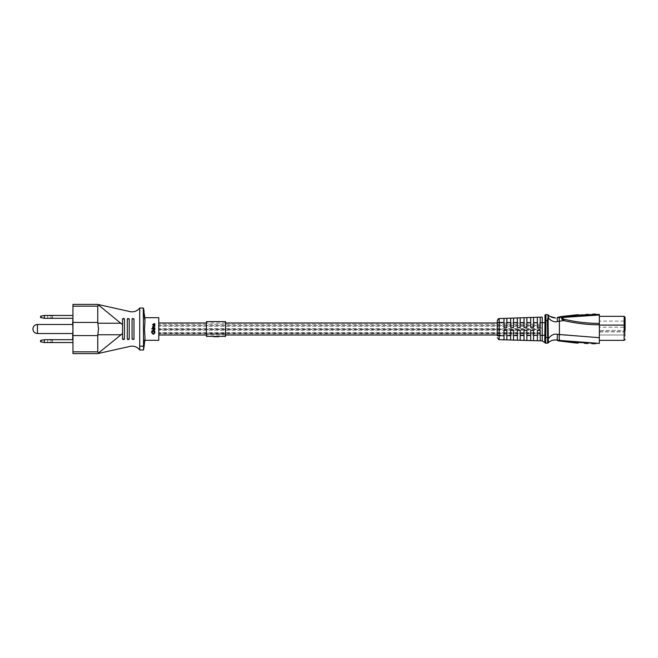 <?xml version="1.0" encoding="UTF-8"?>
<svg xmlns="http://www.w3.org/2000/svg" width="658" height="658" viewBox="0 0 658 658"><rect width="100%" height="100%" fill="white"/><g stroke="black" fill="none" stroke-linecap="round" stroke-linejoin="round"><path stroke-width="0.49" stroke-dasharray="3.29 2.47" d="M158.775 340.301L158.775 317.699M497.316 335.777L499.134 335.777L499.167 339.668L503.987 339.799L503.987 330.349L503.987 335.72L499.134 335.777L499.134 322.453L503.987 322.486L503.987 327.495L506.849 327.495L506.849 322.502L510.666 322.519L510.666 327.495L513.528 327.495L513.528 322.535L517.344 322.56L517.344 327.495L520.198 327.495L520.198 322.576L524.015 322.601L524.015 327.495L526.877 327.495L526.877 322.617L530.693 322.634L530.693 327.495L533.556 327.495L533.556 322.65L537.364 322.675L537.364 327.495L540.226 327.495L540.226 329L540.226 322.996L497.316 322.996L497.316 335.004L540.226 335.004L540.226 324.246L540.226 340.844L542.217 340.902L542.266 335.284L540.226 335.309L540.226 330.349L537.364 330.349L540.226 330.349L540.226 340.844L540.226 335.309M540.226 329L540.226 333.754L540.226 329M540.226 331.385L540.226 333.269L540.226 331.385M158.775 331.385L158.775 333.269L158.775 331.385M540.226 327.396L540.226 325.488L540.226 327.396M158.775 327.396L158.775 325.488L158.775 327.396M225.529 321.598L225.529 334.157L206.456 334.157L206.456 336.403L225.529 336.403L225.529 334.157L206.456 334.157L206.456 321.598M216.803 336.403L217.724 336.403M218.555 336.403L215.931 336.403M216.803 336.781L213.891 336.781L215.553 336.403M215.931 336.781L216.169 336.403L213.891 336.403M214.779 336.781L216.515 336.781L214.779 336.403M215.553 336.781L218.555 336.781M216.046 336.781L215.462 336.403M217.469 336.781L213.891 336.781L217.469 336.403M215.462 336.781L217.502 336.781M50.066 339.684L47.113 339.684L50.066 339.684M50.066 340.252L52.451 340.252L50.066 340.252M50.066 342.538L47.113 342.538L50.066 342.538M50.066 341.971L52.451 341.971L50.066 341.971M72.956 339.684L72.956 342.538L43.198 342.538L41.479 342.053L41.479 340.17L43.198 339.684L72.956 339.684L72.956 342.538M41.479 340.17L40.533 340.441L40.533 341.782L41.479 342.053M50.066 315.462L47.113 315.462L50.066 315.462M50.066 316.029L52.451 316.029L50.066 316.029M50.066 318.316L47.113 318.316L50.066 318.316M50.066 317.748L52.451 317.748L50.066 317.748M72.956 315.462L72.956 318.316L42.819 318.316L41.479 317.872L41.479 315.906L42.819 315.462L72.956 315.462L72.956 318.316M41.479 315.906L40.533 316.218L40.533 317.559L41.479 317.872M72.569 328.227L72.956 329.551L72.956 327.692L72.956 333.532L72.956 328.227M154.901 332.849L153.355 334.272L151.751 332.775M152.212 332.15L152.088 332.792M154.564 332.833L154.441 332.134M151.628 331.155L154.86 331.155M152.993 331.155L152.631 330.439M154.86 329.65L152.969 330.587L153.553 331.155M143.518 345.368L143.518 312.632L144.974 320.981L144.505 329L144.974 337.019L143.279 349.982L139.71 349.982A9.533 9.533 0 0 0 129.996 346.396L97.746 353.601L72.956 353.601L72.956 304.399L97.746 304.399L129.996 311.604A9.533 9.533 0 0 0 139.71 308.018L139.71 349.472M151.751 328.745L152.294 328.753L151.908 329M145.023 338.673C144.834 340.836 144.834 340.836 145.023 338.673M72.569 332.125L72.569 330.933L72.956 332.479L72.956 330.332L72.956 332.125M72.569 331.204L72.956 333.853L72.569 331.204M72.569 325.044L72.956 327.618L72.569 325.044M72.569 333.532L72.956 333.91L72.956 333.055L72.956 333.91M72.569 333.483L72.956 333.055L72.956 334.988L72.956 333.483M72.956 336.238L72.956 337.603L72.569 337.25L72.569 334.486L72.569 336.986M72.569 319.846L72.956 324.378M72.956 339.668L72.956 337.406L72.956 339.668M72.569 337.406L72.569 339.668M72.569 325.57L72.569 327.215L72.569 324.83L72.569 326.672L72.956 326.936L72.956 325.57M72.569 323.481L72.956 322.469L72.956 323.481M72.569 324.353L72.956 322.206L72.569 324.353M72.569 333.91L72.569 335.917M72.569 335.481L72.956 334.914M72.569 336.559L72.956 335.555M72.956 336.559L72.956 335.917M72.569 335.555L72.569 334.914M72.956 335.481L72.569 336.057M72.956 336.912L72.956 336.115M72.569 336.83L72.956 336.057M72.569 337.192L72.569 337.727M72.569 336.493L72.569 337.052M72.956 336.493L72.956 337.052M72.956 323.777L72.569 324.254L72.569 323.423L72.569 324.378M72.569 323.991L72.956 322.946L72.956 324.254M127.307 339.109L127.307 318.891L129.215 318.891L129.215 339.109L127.307 339.109L129.215 339.109M127.307 318.891L128.836 318.513M139.71 308.018L139.71 349.982L139.71 308.018L143.279 308.018M132.077 339.109L132.077 318.891L133.985 318.891L133.985 339.109L132.077 339.109M132.455 339.487L133.985 339.109M132.077 318.891L133.599 318.513M122.544 339.109L122.544 318.891L124.444 318.891L124.444 339.109L122.544 339.109M122.923 339.487L124.444 339.109M122.544 318.891L124.066 318.513M127.718 339.487L128.803 339.487M128.803 318.513L127.718 318.513M132.488 339.487L133.574 339.487M133.574 318.513L132.488 318.513M122.947 339.487L124.041 339.487M124.041 318.513L122.947 318.513M143.279 349.982L144.135 346.305M144.875 340.301L144.982 339.215M144.982 318.785L144.916 318.11M152.631 324.649L153.544 323.876L154.86 323.843L154.901 324.871M153.437 324.262L153.141 325.258M152.672 327.552L152.631 326.771L153.585 325.99L154.86 326.393M153.618 326.393L152.969 326.903L154.86 327.89M154.86 328.975L154.86 328.556L152.672 328.556L152.672 328.975M153.808 324.188L154.235 325.06M154.235 325.11L154.087 324.254M72.569 334.206L72.569 334.807L72.569 334.206M72.569 323.3L72.569 323.777M72.569 323.062L72.569 323.596M624.146 316.334L624.146 325.323L625.1 326.903L624.146 325.323L599.356 325.323L599.356 340.367L624.146 340.367L624.146 331.722L625.1 330.119L624.146 331.722L624.146 340.367L624.146 325.11L599.356 325.323L599.356 324.756L599.356 337.694L559.407 334.799L559.407 321.186L563.75 320.594C575.511 323.366 587.38 324.756 599.356 324.756L599.356 340.367L599.356 331.722L624.146 331.969L625.1 331.015M599.356 331.969L624.146 331.722L599.356 331.722L599.356 337.694M599.356 325.11L624.146 325.11L625.1 326.064L625.1 327.207L599.356 327.207L599.356 321.104L625.1 321.104M599.356 321.104L599.356 327.207M599.356 334.988L625.1 334.988L625.1 330.489L625.1 334.988L625.1 330.489L625.1 334.988L599.356 334.988L599.356 330.489L625.1 330.489L599.356 330.489L599.356 334.988M557.17 317.822L557.425 321.589C554.233 322.272 551.305 321.129 548.624 318.168L548.13 320.339L548.279 338.755L547.604 339.002L547.44 337.505L547.44 320.339L547.974 317.732L547.974 315.198L547.456 314.614L550.187 316.49M577.683 315.034L560.558 316.63L557.902 317.033L557.392 317.789L571.35 315.955M575.709 342.851L575.709 342.316L557.392 340.054L557.902 340.811L575.989 343.007M625.1 326.064L625.1 326.903C625.1 314.787 625.1 314.787 625.1 326.903L625.1 330.119C625.1 331.311 625.1 331.311 625.1 330.119C625.1 331.311 625.1 331.311 625.1 330.119L625.1 339.413M599.356 323.407L599.356 314.985L564.293 317.37C561.768 317.872 561.735 318.505 564.202 319.245C575.594 321.992 587.314 323.382 599.356 323.407M569.968 341.741L569.195 341.65M560.073 340.457C559.259 340.022 559.037 338.138 559.407 334.799L557.515 334.363C554.2 333.573 551.124 335.037 548.279 338.755L548.624 340.145M585.719 343.024L585.472 343.015A276.549 276.549 0 0 1 585.151 342.999L585.233 342.999A276.549 276.549 0 0 0 585.39 343.007L585.801 343.032A276.549 276.549 0 0 0 587.907 343.139A276.549 276.549 0 0 1 587.504 343.114A276.549 276.549 0 0 1 586.204 343.057L585.719 343.41M586.122 343.435L585.636 343.024M586.039 343.048L585.801 343.41A276.936 276.936 0 0 0 587.907 343.517L584.09 342.933A276.549 276.549 0 0 0 584.501 342.958L586.854 343.089A276.549 276.549 0 0 0 587.018 343.098L587.907 343.139L587.018 343.098A276.549 276.549 0 0 1 586.854 343.089L584.501 342.958A276.549 276.549 0 0 1 584.09 342.933A276.549 276.549 0 0 0 587.257 343.106L586.689 343.081A276.549 276.549 0 0 0 587.339 343.106L587.907 343.139A276.549 276.549 0 0 1 584.09 342.933L587.907 343.139L584.09 343.32A276.936 276.936 0 0 0 587.257 343.484L587.018 343.476A276.936 276.936 0 0 1 586.854 343.468L584.501 343.344A276.936 276.936 0 0 1 584.09 343.32L587.907 343.517A276.936 276.936 0 0 1 587.504 343.501L587.504 343.501A276.936 276.936 0 0 0 587.907 343.517L587.018 343.476L587.907 343.517A276.936 276.936 0 0 1 584.09 343.32L585.151 343.377A276.936 276.936 0 0 0 585.472 343.394L586.854 343.468A276.936 276.936 0 0 0 587.018 343.476L586.689 343.46A276.936 276.936 0 0 0 587.339 343.492L587.907 343.139A276.549 276.549 0 0 1 587.504 343.114L584.09 343.32A276.936 276.936 0 0 0 584.501 343.344L586.533 343.451M593.343 343.328L594.322 343.353A276.549 276.549 0 0 0 594.561 343.353L595.539 343.377L594.561 343.353A276.549 276.549 0 0 1 594.322 343.353L592.94 343.32A276.549 276.549 0 0 1 592.693 343.311L591.723 343.279L592.693 343.311A276.549 276.549 0 0 0 592.94 343.32L593.672 343.336A276.549 276.549 0 0 1 591.723 343.279A276.549 276.549 0 0 0 592.126 343.295L594.487 343.353A276.549 276.549 0 0 0 594.643 343.361L595.539 343.377L594.643 343.361A276.549 276.549 0 0 1 594.487 343.353L592.126 343.295A276.549 276.549 0 0 1 591.723 343.279A276.549 276.549 0 0 0 593.672 343.336L593.343 343.328M593.508 343.715L592.94 343.698A276.936 276.936 0 0 1 592.693 343.69A276.936 276.936 0 0 0 592.94 343.698L592.94 343.32A276.549 276.549 0 0 1 592.693 343.311L592.044 343.673L592.693 343.69A276.936 276.936 0 0 0 592.94 343.698L593.508 343.336A276.549 276.549 0 0 1 593.105 343.32A276.549 276.549 0 0 0 593.508 343.336L593.508 343.715A276.936 276.936 0 0 1 593.105 343.706L593.105 343.706M593.993 343.344L595.539 343.377L593.993 343.344L593.672 343.715L595.539 343.756L594.561 343.739A276.936 276.936 0 0 1 594.322 343.731A276.936 276.936 0 0 0 594.561 343.739L594.643 343.739A276.936 276.936 0 0 1 594.487 343.739L592.126 343.673A276.936 276.936 0 0 1 591.723 343.665L591.723 343.665A276.936 276.936 0 0 0 593.672 343.715L595.539 343.377A276.549 276.549 0 0 1 592.208 343.295A276.549 276.549 0 0 1 591.723 343.279A276.549 276.549 0 0 0 595.539 343.377A276.549 276.549 0 0 1 591.723 343.279L591.723 343.665A276.936 276.936 0 0 0 595.539 343.756L593.993 343.723M578.086 342.514L576.605 342.39M588.013 314.705L587.339 314.73A276.549 276.549 0 0 0 586.368 314.779L586.368 314.779A276.549 276.549 0 0 0 585.998 314.804L587.216 314.738A276.549 276.549 0 0 1 587.643 314.721L588.861 314.664A276.549 276.549 0 0 0 588.556 314.68L588.556 314.68A276.549 276.549 0 0 0 587.586 314.721L587.035 314.746A276.549 276.549 0 0 0 586.796 314.763L586.854 314.754A276.549 276.549 0 0 1 586.977 314.754L587.281 314.738A276.549 276.549 0 0 1 588.861 314.664A276.549 276.549 0 0 0 588.556 314.68L585.998 314.804L588.556 314.68A276.549 276.549 0 0 1 588.861 314.664A276.549 276.549 0 0 0 588.556 314.68L585.998 314.804L588.556 314.68A276.549 276.549 0 0 1 588.861 314.664A276.549 276.549 0 0 0 588.556 314.68A276.549 276.549 0 0 0 587.586 314.721L588.071 314.697A276.549 276.549 0 0 1 588.194 314.697L588.861 314.664L588.194 314.697A276.549 276.549 0 0 0 588.071 314.697L587.643 314.721A276.549 276.549 0 0 0 587.52 314.721L587.035 314.746A276.549 276.549 0 0 0 586.796 314.763L586.854 314.754A276.549 276.549 0 0 1 586.977 314.754L587.281 314.738A276.549 276.549 0 0 1 588.861 314.664A276.549 276.549 0 0 0 588.499 314.68A276.549 276.549 0 0 0 587.709 314.713L587.339 314.73A276.549 276.549 0 0 1 587.586 314.721L587.709 314.713A276.549 276.549 0 0 0 587.339 314.73L587.281 314.351A276.936 276.936 0 0 1 588.861 314.285A276.936 276.936 0 0 0 588.556 314.294L588.556 314.294A276.936 276.936 0 0 0 587.586 314.343L587.035 314.368A276.936 276.936 0 0 0 586.796 314.376L587.216 314.359A276.936 276.936 0 0 1 587.643 314.335L588.803 314.285A276.936 276.936 0 0 0 588.556 314.294A276.936 276.936 0 0 1 588.861 314.285A276.936 276.936 0 0 0 588.499 314.302L588.556 314.294A276.936 276.936 0 0 1 588.861 314.285L588.861 314.285A276.936 276.936 0 0 0 588.556 314.294L587.281 314.351A276.936 276.936 0 0 1 588.861 314.285L588.861 314.285A276.936 276.936 0 0 0 588.556 314.294L585.998 314.417L588.556 314.294A276.936 276.936 0 0 0 587.586 314.343L588.071 314.697M588.803 314.664L588.861 314.664A276.549 276.549 0 0 0 585.998 314.804L587.035 314.368A276.936 276.936 0 0 0 586.796 314.376L586.245 314.409M587.462 314.73L587.035 314.368A276.936 276.936 0 0 0 586.854 314.376L586.673 314.763A276.549 276.549 0 0 1 586.911 314.754L586.911 314.754A276.549 276.549 0 0 0 586.673 314.763L586.673 314.384A276.936 276.936 0 0 1 586.911 314.368A276.936 276.936 0 0 0 586.673 314.384L586.368 314.401A276.936 276.936 0 0 0 585.998 314.417L588.499 314.302A276.936 276.936 0 0 0 587.709 314.335L587.824 314.327M593.771 314.508L595.539 314.466A276.549 276.549 0 0 0 595.235 314.475A276.549 276.549 0 0 1 595.539 314.466A276.549 276.549 0 0 0 592.677 314.532A276.549 276.549 0 0 1 594.141 314.499L593.648 314.508A276.549 276.549 0 0 0 593.343 314.516L592.677 314.532A276.549 276.549 0 0 1 595.235 314.475A276.549 276.549 0 0 0 592.677 314.532A276.549 276.549 0 0 1 595.539 314.466A276.549 276.549 0 0 0 593.039 314.524A276.549 276.549 0 0 0 592.677 314.532A276.549 276.549 0 0 1 595.539 314.466A276.549 276.549 0 0 0 592.677 314.532A276.549 276.549 0 0 1 595.539 314.466L593.105 314.524A276.549 276.549 0 0 1 595.539 314.466A276.549 276.549 0 0 0 592.677 314.532L593.409 314.516A276.549 276.549 0 0 1 593.59 314.508L594.626 314.483A276.549 276.549 0 0 1 594.865 314.483L594.807 314.483A276.549 276.549 0 0 0 594.684 314.483L594.38 314.491A276.549 276.549 0 0 0 593.039 314.524A276.549 276.549 0 0 0 592.677 314.532L595.169 314.475A276.549 276.549 0 0 0 592.677 314.532A276.549 276.549 0 0 1 595.539 314.466A276.549 276.549 0 0 0 595.169 314.475A276.549 276.549 0 0 0 594.38 314.491L595.539 314.088L594.626 314.105A276.936 276.936 0 0 1 594.865 314.096L595.539 314.466A276.549 276.549 0 0 0 595.235 314.475A276.549 276.549 0 0 1 595.539 314.466L595.539 314.088A276.936 276.936 0 0 0 595.235 314.088A276.936 276.936 0 0 1 595.539 314.088A276.936 276.936 0 0 0 592.677 314.154A276.936 276.936 0 0 1 594.141 314.113L595.539 314.088A276.936 276.936 0 0 0 593.039 314.137A276.936 276.936 0 0 0 592.677 314.154A276.936 276.936 0 0 1 595.235 314.088A276.936 276.936 0 0 0 592.677 314.154L592.677 314.532A276.549 276.549 0 0 1 595.539 314.466L595.539 314.088A276.936 276.936 0 0 0 592.677 314.154A276.936 276.936 0 0 1 595.539 314.088L595.474 314.088M594.018 314.499L594.018 314.113A276.936 276.936 0 0 0 593.039 314.137L593.039 314.137A276.936 276.936 0 0 0 592.677 314.154L595.169 314.096A276.936 276.936 0 0 0 592.677 314.154L592.677 314.154A276.936 276.936 0 0 1 595.235 314.088L595.235 314.475A276.549 276.549 0 0 0 592.677 314.532A276.549 276.549 0 0 1 595.235 314.475L595.235 314.088A276.936 276.936 0 0 1 595.539 314.088A276.936 276.936 0 0 0 592.677 314.154A276.936 276.936 0 0 1 595.539 314.088L593.409 314.129A276.936 276.936 0 0 1 593.59 314.129L593.771 314.121M597.258 314.442L577.847 315.346L564.005 316.827M562.73 317.14L562.096 317.501M562.064 317.534L563.75 320.594L564.202 319.245M559.316 321.203L558.691 321.334M558.428 321.384L557.474 321.581M586.204 343.057L586.204 343.435A276.936 276.936 0 0 0 587.504 343.501L584.09 342.933M585.39 343.394L587.586 343.122L585.39 343.394A276.936 276.936 0 0 1 585.233 343.386L585.233 342.999M594.972 343.747L593.672 343.715A276.936 276.936 0 0 1 591.723 343.665L591.723 343.665A276.936 276.936 0 0 0 592.126 343.673L594.487 343.739M595.054 343.369L594.561 343.353A276.549 276.549 0 0 1 594.404 343.353L593.837 343.723L594.404 343.353A276.549 276.549 0 0 0 594.561 343.353L594.561 343.739A276.936 276.936 0 0 1 594.404 343.731L593.911 343.723L594.404 343.731A276.936 276.936 0 0 0 594.561 343.739L594.89 343.747M592.126 343.673L592.208 343.682A276.936 276.936 0 0 1 591.723 343.665L591.723 343.665A276.936 276.936 0 0 0 595.128 343.747L595.128 343.747A276.936 276.936 0 0 0 595.539 343.756A276.936 276.936 0 0 1 592.208 343.682L592.693 343.311A276.549 276.549 0 0 0 592.94 343.32L593.508 343.336M566.563 342.012L566.563 341.337M552.449 340.351L551.807 340.573M551.009 340.91L550.121 341.387M549.529 341.773L548.969 342.193M548.328 342.752L545.646 343.229L544.766 342.645L544.997 342.275L545.951 343.229L545.951 320.339L548.13 320.339M588.013 314.318L587.339 314.351A276.936 276.936 0 0 1 587.586 314.343L587.709 314.335A276.936 276.936 0 0 0 587.339 314.351A276.936 276.936 0 0 0 586.368 314.401L586.303 314.401M586.064 314.417L585.998 314.417A276.936 276.936 0 0 1 588.861 314.285L588.861 314.285M593.286 314.516L593.105 314.137A276.936 276.936 0 0 1 595.539 314.088L595.539 314.088A276.936 276.936 0 0 0 595.235 314.088L595.235 314.088A276.936 276.936 0 0 0 592.677 314.154L592.677 314.154A276.936 276.936 0 0 1 595.539 314.088L595.539 314.088A276.936 276.936 0 0 0 595.169 314.096A276.936 276.936 0 0 0 594.38 314.105L593.894 314.121M594.503 314.491L594.38 314.105A276.936 276.936 0 0 0 594.018 314.113M595.539 314.466L595.539 314.088A276.936 276.936 0 0 0 592.677 314.154A276.936 276.936 0 0 1 595.539 314.088L595.539 314.466M564.046 316.827L564.293 317.37M560.904 317.263L560.09 317.378M547.974 317.732L548.624 318.168L548.459 315.215M548.18 342.892L548.624 340.17M547.604 339.002L547.456 343.229M566.587 315.832L566.563 316.506M547.974 315.198L548.599 315.338M585.39 343.007L587.586 343.122M544.997 336.526L544.816 315.231L547.456 314.614M537.364 322.675L537.364 317.255L540.226 317.156L540.226 327.495L540.226 317.156L542.233 317.09L542.266 322.7L544.997 322.7L544.997 342.275L545.951 343.229A0.954 0.954 0 0 1 544.997 342.275L544.997 341.527M544.997 321.466L544.816 315.231L545.663 314.614M545.704 314.614L545.951 314.614A0.954 0.954 0 0 0 544.997 315.569L545.951 314.614L545.951 320.339L544.997 320.339M544.997 339.61L544.997 341.115M544.997 341.453L544.997 335.67M544.997 316.868L544.997 320.709M540.226 330.349L537.364 330.349L537.364 340.762L537.364 330.349L537.364 335.341L533.556 335.383L533.556 330.349L530.693 330.349L530.693 340.573L530.693 330.349L530.693 335.416L526.877 335.465L526.877 330.349L524.015 330.349L524.015 340.375L524.015 330.349L524.015 335.498L520.198 335.539L520.198 330.349L517.344 330.349L517.344 340.186L517.344 330.349L517.344 335.572L513.528 335.613L513.528 330.349L510.666 330.349L510.666 339.997L510.666 330.349L510.666 335.646L506.849 335.687L506.849 330.349L503.987 330.349L503.987 339.799L540.226 340.844M530.693 330.349L533.556 330.349L533.556 340.647L533.556 330.349L530.693 330.349M524.015 330.349L526.877 330.349L526.877 340.457L526.877 330.349L524.015 330.349M517.344 330.349L520.198 330.349L520.198 340.268L520.198 330.349L517.344 330.349M510.666 330.349L513.528 330.349L513.528 340.079L513.528 330.349L510.666 330.349M503.987 330.349L506.849 330.349L506.849 339.882L506.849 330.349L503.987 330.349M537.364 335.341L537.364 340.762M533.556 340.647L533.556 335.383M530.693 335.416L530.693 340.573M526.877 340.457L526.877 335.465M524.015 335.498L524.015 340.375M520.198 340.268L520.198 335.539M517.344 335.572L517.344 340.186M513.528 340.079L513.528 335.613M510.666 335.646L510.666 339.997M506.849 339.882L506.849 335.687M503.987 335.72L503.987 339.799M503.987 322.486L503.987 318.406L499.159 318.571L499.134 322.453L497.316 322.453M537.364 317.255L537.364 327.495L537.364 317.255L533.556 317.386L533.556 327.495L533.556 317.386L526.877 317.617L526.877 327.495L526.877 317.617L520.198 317.847L520.198 327.495L520.198 317.847L513.528 318.077L513.528 327.495L513.528 318.077L506.849 318.308L506.849 327.495L506.849 318.308L503.987 318.406L503.987 327.495L503.987 318.406M540.226 327.495L537.364 327.495L540.226 327.495L540.226 317.156L542.233 317.09M533.556 322.65L533.556 317.386M530.693 317.485L530.693 322.634M526.877 322.617L526.877 317.617M524.015 317.715L524.015 322.601M520.198 322.576L520.198 317.847M517.344 317.946L517.344 322.56M513.528 322.535L513.528 318.077M510.666 318.176L510.666 322.519M506.849 322.502L506.849 318.308M499.167 339.668L497.316 337.76L499.167 339.668M533.556 327.495L530.693 327.495L533.556 327.495M526.877 327.495L524.015 327.495L526.877 327.495M520.198 327.495L517.344 327.495L520.198 327.495M513.528 327.495L510.666 327.495L513.528 327.495M506.849 327.495L503.987 327.495L506.849 327.495M498.073 318.957L497.588 319.5L498.073 318.957M542.134 329.954L542.134 328.046L542.134 329.954L540.226 329.954L540.226 328.046L540.226 329.954M542.134 328.046L540.226 328.046M37.432 333.532L37.432 324.468M575.709 314.993L575.709 315.634M544.997 337.505L548.13 337.505M544.766 342.645L545.646 343.229M544.997 342.053L544.997 342.275A0.954 0.954 0 0 0 545.951 343.229M544.997 335.284L542.266 335.284L542.266 322.7L540.226 322.691M540.226 324.246L158.775 324.246L540.226 324.246M225.529 335.004L206.456 335.004M225.529 322.996L206.456 322.996M540.226 333.754L158.775 333.754L540.226 333.754M540.226 332.578L158.775 332.578L540.226 332.578M540.226 330.193L158.775 330.193L540.226 330.193M540.226 328.589L158.775 328.589L540.226 328.589M540.226 326.204L158.775 326.204L540.226 326.204M158.775 329.502L540.226 329.502L158.775 329.502M158.775 325.488L540.226 325.488L158.775 325.488M158.775 329.304L540.226 329.304L158.775 329.304M158.775 333.269L540.226 333.269L158.775 333.269M47.113 342.538L47.68 341.971L47.68 340.252L47.113 339.684M53.018 339.684L52.451 340.252L52.451 341.971L53.018 342.538M47.113 318.316L47.68 317.748L47.68 316.029L47.113 315.462M53.018 315.462L52.451 316.029L52.451 317.748L53.018 318.316M143.518 308.018L144.135 311.695M573.357 315.75L577.847 315.346M544.997 336.493L544.997 338.064M544.997 317.098L544.997 321.449"/><path stroke-width="0.99" d="M540.226 322.996L540.226 327.495L537.364 327.495L537.364 322.675L533.556 322.65L533.556 327.495L530.693 327.495L530.693 322.634L526.877 322.617L526.877 327.495L524.015 327.495L524.015 322.601L520.198 322.576L520.198 327.495L517.344 327.495L517.344 322.56L513.528 322.535L513.528 327.495L510.666 327.495L510.666 322.519L506.849 322.502L506.849 327.495L503.987 327.495L503.987 322.486L499.159 322.461L499.159 335.777L503.987 335.72L503.987 330.349L506.849 330.349L506.849 335.687L510.666 335.646L510.666 330.349L513.528 330.349L513.528 335.613L517.344 335.572L517.344 330.349L520.198 330.349L520.198 335.539L524.015 335.498L524.015 330.349L526.877 330.349L526.877 335.465L530.693 335.416L530.693 330.349L533.556 330.349L533.556 335.383L537.364 335.341L537.364 330.349L540.226 330.349L540.226 335.004M225.529 336.403L225.529 321.598L206.456 321.598L206.456 336.403L225.529 336.403M215.462 336.403L218.086 336.403M217.502 336.403L218.489 336.403M213.891 336.781L215.059 336.403M215.059 336.781L215.832 336.403M217.724 336.781L218.489 336.781M215.462 336.781L216.77 336.403M216.77 336.781L218.086 336.781M40.533 341.782L40.533 340.441L44.341 339.684L44.341 342.538L40.533 341.782M72.956 342.538L44.341 342.538M44.341 339.684L72.956 339.684M40.533 317.559L40.533 316.218L44.341 315.462L44.341 318.316L40.533 317.559M72.956 318.316L44.341 318.316M44.341 315.462L72.956 315.462M32.9 329C33.171 331.747 34.677 333.261 37.432 333.532L37.432 324.468C34.677 324.739 33.171 326.253 32.9 329M151.908 329L152.294 328.745L151.751 328.745M153.347 333.96L154.77 332.051L154.901 332.907L153.355 334.346L151.751 332.825L151.875 332.051L153.347 333.96L154.564 332.775M152.088 332.759L153.347 333.894M151.628 331.18L153.018 331.18L152.631 330.439L153.569 329.65L154.86 329.65L152.969 330.604L154.86 331.599L151.628 331.599L151.628 331.155L152.993 331.155M152.969 330.587L154.86 331.18M144.982 318.785L145.023 319.327C144.834 317.164 144.834 317.164 145.023 319.327C144.834 317.164 144.834 317.164 145.023 319.327L143.279 308.018L144.875 317.699L158.775 317.699L158.775 340.301L144.875 340.301L144.916 339.89M143.279 308.018L144.974 320.981L144.505 329L145.023 338.673C144.834 340.836 144.834 340.836 145.023 338.673L143.518 345.368L143.279 308.018L139.71 308.018A9.533 9.533 0 0 1 129.996 311.604L100.205 304.95L98.429 304.95L97.746 306.167L72.956 306.167L72.956 304.399L97.746 304.399L100.205 304.95M72.956 351.833L97.746 351.833L98.429 353.05L100.205 353.05L97.746 353.601L72.956 353.601L72.956 306.167M72.956 322.42L97.746 322.42L98.519 329L97.746 335.58L72.956 335.58M72.956 335.103L72.956 333.91M72.569 324.468L72.956 319.467M72.569 339.314L72.956 338.533M72.569 338.533L72.956 337.76M72.569 337.603L72.956 336.912M72.956 336.633L72.569 335.103M144.982 339.215L143.518 349.982L139.71 349.982L139.29 349.472A9.533 9.533 0 0 0 129.996 346.396L100.205 353.05M97.746 351.833L97.746 335.58M97.861 334.749L121.064 334.749L98.429 353.05M121.064 334.749L122.544 333.302L122.544 324.698L98.429 304.95M97.746 322.42L97.746 306.167M127.307 318.891L129.215 318.891L127.307 318.891L127.307 339.109L129.215 339.109L127.693 339.487L128.803 339.487M127.718 318.513L129.215 318.891L129.215 339.109M127.718 339.487L127.307 339.109M139.29 349.472L139.71 349.472L139.71 308.018M122.544 333.302L122.544 339.109L124.444 339.109L124.444 318.891L122.544 318.891L122.544 324.698M122.544 318.891L124.066 318.513L122.947 318.513M124.444 339.109L122.923 339.487L124.041 339.487M132.077 318.891L133.985 318.891L132.077 318.891L132.077 339.109L133.985 339.109L133.574 339.487M132.488 318.513L133.985 318.891L133.985 339.109M144.875 340.301L143.518 349.982L143.518 345.368M154.86 324.131L154.285 325.463L153.47 324.197L153.141 325.208L152.631 324.591L153.544 323.81L154.86 323.769L154.548 324.246M154.901 324.813L154.285 325.504L153.47 324.262L152.969 324.715M153.141 325.208L152.631 324.591M153.273 327.89L154.86 327.89L153.273 327.873M153.043 327.511L152.631 326.746L153.585 325.949L154.86 325.949L152.969 326.903M154.86 328.975L152.672 328.975L154.86 328.975L154.86 328.556L152.672 328.556L152.672 328.975M152.631 326.746L152.672 327.873M154.86 326.36L153.618 326.393M153.618 326.36L152.969 326.878L154.86 327.873M152.631 330.456L153.569 329.65L154.86 329.65M154.441 332.175L154.901 332.907M151.751 332.825L151.875 332.051M153.808 324.188L154.235 325.06L154.564 324.707L153.808 324.188M154.564 324.764L153.808 324.254M599.356 325.11L624.146 325.11L624.146 316.334L625.1 317.288L625.1 330.119M564.202 319.245L563.75 320.594C576.614 323.489 588.482 324.871 599.356 324.756L599.356 323.407C587.314 323.382 575.594 321.992 564.202 319.245C561.735 318.505 561.768 317.872 564.293 317.37L599.356 314.985L599.356 314.425L599.356 343.418L599.356 340.367L624.146 340.367L624.146 325.11L625.1 326.064L625.1 321.104L625.1 327.207M578.028 343.18L578.374 342.834L577.683 342.81M560.09 317.378L557.565 317.427L560.558 316.63L578.028 314.664L578.374 315.305L577.847 315.346L599.356 314.425L578.374 315.009M548.122 314.894L547.456 314.614L548.599 315.338L548.122 314.894L548.624 318.168C551.412 321.145 554.34 322.28 557.425 321.589L559.67 321.153M550.187 316.49L555.533 317.954C552.588 317.798 550.277 316.926 548.599 315.338L548.459 315.215M577 342.752L576.663 343.065L577.346 343.122M576.334 342.695L575.989 343.007L576.663 343.065M575.989 343.007L557.902 340.811L557.392 340.054L578.086 342.514M569.195 341.65L560.073 340.457L599.356 343.418L577.379 342.456M576.976 342.423L569.968 341.741M587.504 343.114L587.504 343.501A276.936 276.936 0 0 0 587.907 343.517L587.907 343.139A276.549 276.549 0 0 1 587.504 343.114L585.069 342.991M595.128 343.747A276.936 276.936 0 0 1 591.723 343.665L591.723 343.279A276.549 276.549 0 0 0 595.539 343.377L595.539 343.756A276.936 276.936 0 0 1 595.128 343.747L595.054 343.369M576.605 342.39L575.709 342.316L575.709 342.851M599.356 337.694L557.515 334.363C554.192 333.532 551.116 334.996 548.279 338.755L548.262 342.818C550.294 340.663 553.263 339.734 557.17 340.013L560.073 340.457L557.17 340.013L557.515 334.363L557.17 340.013L553.781 340.038M558.922 334.692L559.407 334.799C559.037 338.138 559.259 340.022 560.073 340.457M578.102 315.322L564.046 316.827C560.863 317.51 560.764 318.76 563.75 320.594L559.407 321.186C559.16 318.974 559.308 317.715 559.851 317.419L564.046 316.827L559.851 317.419C559.308 317.715 559.16 318.974 559.407 321.186L559.316 321.203M588.071 314.318L587.101 314.746A276.549 276.549 0 0 0 586.796 314.763L586.064 314.417M588.803 314.664L587.643 314.721M588.622 314.672L587.643 314.335M594.141 314.113L595.539 314.088L594.141 314.499A276.549 276.549 0 0 0 592.677 314.532L592.677 314.154A276.936 276.936 0 0 1 594.141 314.113L594.141 314.499M564.005 316.827L562.919 317.074M557.474 321.581L557.17 317.822L559.851 317.419L557.392 317.789M585.883 343.418L587.586 343.501M585.233 343.386L584.584 343.344M584.09 342.933L584.74 343.353M586.854 343.468L586.204 343.435M587.504 343.501L585.069 343.377M594.487 343.739A276.936 276.936 0 0 0 594.643 343.739L594.972 343.747M566.587 342.012L566.563 341.337M553.485 340.087L552.449 340.351M551.807 340.573L551.009 340.91M550.121 341.387L549.529 341.773M548.969 342.193L548.328 342.752M547.456 314.614L545.951 314.614L545.951 320.339L547.44 320.339L547.604 339.002L548.279 338.755L548.13 320.339L548.624 318.168L547.974 317.732L547.44 320.339L548.13 320.339M587.767 314.713L587.281 314.351M586.451 314.779L585.998 314.417M586.73 314.384L586.303 314.401M573.34 315.75L564.046 316.827L564.293 317.37L564.046 316.827L564.646 316.745M571.35 315.955L560.904 317.263M548.928 315.782L547.974 315.198L547.974 317.732M544.997 316.35L544.997 320.339L545.951 320.339L545.646 343.229L547.604 343.048L547.604 339.002M566.563 315.832L566.563 316.506M597.258 314.442L587.52 314.721M587.035 314.746L577.847 315.346M544.997 320.339L544.766 342.645L545.646 343.229M544.816 315.231L545.951 314.614A0.954 0.954 0 0 0 544.997 315.569L544.997 315.7M545.704 314.614L544.997 315.569M544.997 342.061L544.997 340.663L544.997 342.061M544.997 338.064L544.997 339.61M544.997 335.67L544.997 336.493M544.997 342.275A0.954 0.954 0 0 0 545.951 343.229L545.951 343.229A0.954 0.954 0 0 1 544.997 342.275L544.997 341.724M542.217 340.902L542.233 335.292L540.226 335.309L540.226 340.844L542.217 340.902L544.766 342.645L542.217 340.902M544.997 320.709L544.997 335.292L542.233 335.292L542.233 322.7L544.997 322.7M540.226 340.844L499.167 339.668L498.517 339.536L499.167 339.668L499.159 335.777L497.316 335.777L497.316 335.004L225.529 335.004M540.226 330.349L540.226 335.309M540.226 322.691L542.233 322.7L542.233 317.09L540.226 317.156L540.226 327.495M503.987 339.799L503.987 335.72M506.849 335.687L506.849 339.882M510.666 339.997L510.666 335.646M513.528 335.613L513.528 340.079M517.344 340.186L517.344 335.572M520.198 340.268L520.198 335.539M524.015 340.375L524.015 335.498M526.877 335.465L526.877 340.457M530.693 340.573L530.693 335.416M533.556 335.383L533.556 340.647M537.364 340.762L537.364 335.341M225.529 322.996L497.316 322.996L497.316 320.479L499.159 318.571L540.226 317.156M497.316 322.461L499.159 322.461L499.159 318.571L498.073 318.957L499.159 318.571L497.316 320.479L497.316 335.777M503.987 322.486L503.987 318.406M506.849 322.502L506.849 318.308M510.666 322.519L510.666 318.176M513.528 318.077L513.528 322.535M517.344 322.56L517.344 317.946M520.198 322.576L520.198 317.847M524.015 322.601L524.015 317.715M526.877 322.617L526.877 317.617M530.693 322.634L530.693 317.485M533.556 322.65L533.556 317.386M537.364 322.675L537.364 317.255M497.316 337.76L499.167 339.668L497.316 337.76M97.861 323.251L121.064 323.251M139.71 346.166L143.51 346.166M559.407 321.186L559.407 334.799M575.709 315.634L575.709 314.993M547.456 343.229L548.122 342.95M544.997 337.505L548.13 337.505M206.456 335.004L158.775 335.004M206.456 322.996L158.775 322.996M72.956 333.532L37.432 333.532M72.956 324.468L37.432 324.468M143.518 349.974L144.283 345.269M143.65 308.758L144.094 311.431M624.146 340.367L625.1 339.413L624.146 340.367M599.356 316.334L624.146 316.334M564.046 316.827L573.357 315.75M544.997 336.526L544.997 335.292M544.997 341.115L544.997 342.053"/></g></svg>
